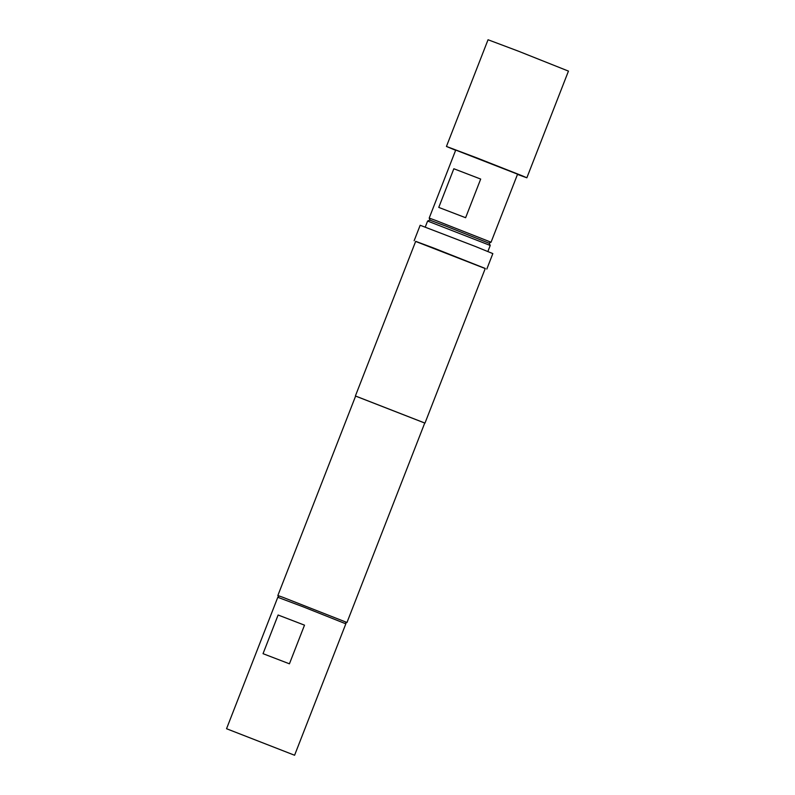<?xml version="1.0" encoding="UTF-8"?>
<svg xmlns="http://www.w3.org/2000/svg" width="795" height="795" viewBox="0 0 795 795"><rect width="100%" height="100%" fill="white"/><g stroke="black" fill="none" stroke-linecap="round" stroke-linejoin="round"><path stroke-width="1.19" d="M430.115 220.195L429.191 218.098L435.779 220.463L491.052 242.217L517.575 174.175L455.724 150.066L429.191 218.098M438.76 207.406L453.836 168.749L480.687 179.064L465.622 217.721L438.76 207.406M455.624 150.295L446.442 146.449L476.891 157.907L522.047 175.725L526.856 177.792L517.485 174.413M446.442 146.449L488.041 39.75L518.489 51.208L568.455 71.103L526.856 177.792M427.601 221.04L429.757 220.096L445.409 225.929L489.283 243.31L490.227 245.456L427.601 221.04L425.255 227.062M278.111 615.012L304.505 625.158L289.43 663.815L263.036 653.679L278.111 615.012L304.505 625.158M294.587 755.25L345.835 623.817L303.561 606.982L277.793 597.284L226.545 728.727L294.587 755.25L226.545 728.727M278.757 597.582L277.853 595.525L282.781 597.264L346.978 622.485L424.749 423.01L355.623 396.059L277.853 595.525M415.646 241.432L485.228 268.561M414.135 240.726L420.167 225.263L475.201 246.39L492.84 253.605L486.818 269.068M355.613 396.089L424.739 423.039M355.395 395.96L415.686 241.332L433.981 248.149L485.268 268.462L424.977 423.099M480.687 179.064L453.836 168.749M487.882 251.478L490.227 245.456M344.931 623.379L346.978 622.485M488.955 243.131L491.042 242.217"/></g></svg>
